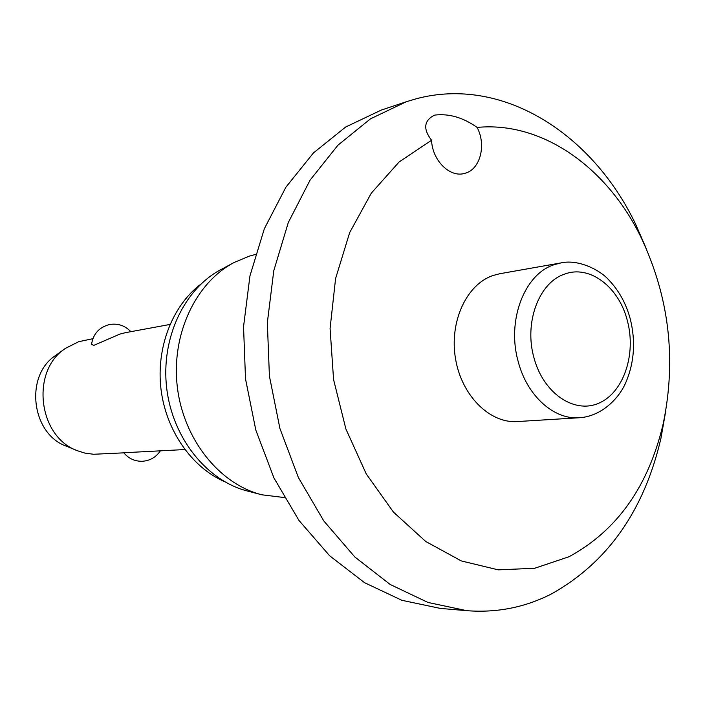 <?xml version="1.0" encoding="UTF-8"?>
<svg xmlns="http://www.w3.org/2000/svg" width="705" height="705" viewBox="0 0 705 705"><rect width="100%" height="100%" fill="white"/><g stroke="black" fill="none" stroke-linecap="round" stroke-linejoin="round"><path stroke-width="1.06" d="M434.967 115.065C449.191 113.452 463.238 117.568 477.109 127.42C486.494 144.948 480.299 169.262 465.238 173.21L464.586 173.395C449.931 177.907 432.253 160.432 431.557 140.251C422.991 129.024 423.881 120.696 434.245 115.285L434.967 115.065M431.557 140.251L399.153 161.93L371.288 193.17L349.636 232.694L335.58 278.598L330.081 328.486L333.571 379.572L345.891 428.984L366.265 473.954L393.425 512.077L425.732 541.484L461.317 560.933L498.25 569.851L534.707 568.265L569.023 556.738C617.122 530.601 648.521 486.247 663.22 423.67C676.562 359.153 669.195 297.096 641.101 237.497C607.366 167.869 542.7 121.11 477.109 127.42M646.864 250.019L635.39 223.679C592.041 133.368 502.26 75.814 416.285 98.762L406.309 101.731L370.522 118.81L337.951 145.177L310.077 180.136L288.301 222.533L273.778 270.729L267.345 322.679L269.407 376.065L279.911 428.455L298.347 477.452L323.762 520.898L354.862 557.012L390.147 584.463L427.997 602.458L466.789 610.68C496.778 612.98 524.925 607.437 551.24 594.051C607.481 562.669 644.044 510.808 660.911 438.448L665.89 410.143M406.309 101.731L381.097 110.156L345.688 127.006L313.452 152.915L285.886 187.213L264.34 228.737L249.949 275.902L243.542 326.715L245.516 378.911L255.827 430.112L273.963 477.999L299.008 520.484L329.684 555.804L364.529 582.683L401.929 600.316L440.308 608.397L466.789 610.68M255.36 254.496L249.57 256.065L234.245 262.419C195.611 282.564 171.033 334.593 177.334 387.01C183.494 439.444 219.572 484.264 261.863 494.795L284.247 497.545M233.143 263.009L221.273 269.389C184.216 288.715 160.705 338.347 166.706 388.27C172.575 438.219 207.059 480.951 247.614 491.059L260.647 494.478M200.863 284.115C172.373 305.723 156.061 347.547 160.969 388.957C165.904 430.358 191.566 467.195 224.331 481.524M517.303 421.564C489.755 423.564 461.581 395.611 455.518 358.713C449.182 321.868 466.446 284.494 492.927 275.532L499.73 273.743L560.916 262.921L553.98 264.763C524.264 274.166 506.472 320.96 518.272 361.85C527.128 395.919 553.963 419.854 579.316 417.748L517.303 421.564M92.849 338.7L78.687 341.705L65.574 348.288C30.2 370.777 38.105 437.276 77.761 450.848L84.864 453.086L93.606 454.267L123.868 452.839M160.326 450.874C156.025 457.254 150.033 460.726 142.348 461.282C134.787 461.405 128.601 458.567 123.798 452.751L184.833 449.552M169.967 324.45L125.287 332.707L119.824 334.117L93.844 345.353L91.553 344.366C93.192 333.817 99.194 327.208 109.566 324.52C117.92 323.172 125.014 325.56 130.839 331.685M64.825 348.825L55.748 355.39C24.331 375.404 31.311 434.148 66.552 446.247L76.907 450.504M564.493 274.166C538.999 282.423 523.885 322.687 533.985 357.832C543.343 393.293 574.258 414.161 598.801 403.189C623.493 392.729 636.412 354.509 627.406 320.89C619.096 287.058 589.653 264.428 564.493 274.166M641.101 237.497L635.39 223.679M663.22 423.67L660.911 438.448M579.316 417.748C601.259 416.479 619.501 398.457 626.313 381.317C634.341 361.78 635.672 341.061 630.323 319.154C626.111 303.564 618.911 290.469 608.706 279.894C600.977 270.773 579.061 258.832 560.916 262.921"/></g></svg>
